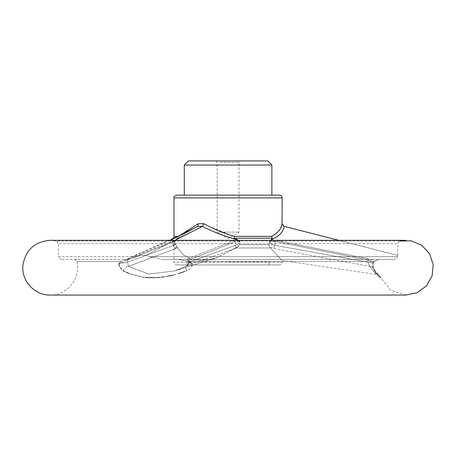 <?xml version="1.0" encoding="UTF-8"?>
<svg xmlns="http://www.w3.org/2000/svg" width="456" height="456" viewBox="0 0 456 456"><rect width="100%" height="100%" fill="white"/><g stroke="black" fill="none" stroke-linecap="round" stroke-linejoin="round"><path stroke-width="0.34" stroke-dasharray="2.28 1.71" d="M238.653 240.318L240.073 241.589L239.406 244.718L240.073 241.589L239.765 241.013L234.082 238.231L234.259 236.385L233.181 236.054M275.23 240.318L270.739 240.05L269.741 241.013A1.368 0.878 75.9 0 1 269.866 241.458L275.202 241.56L274.546 245.231C271.941 245.1 270.38 243.84 269.866 241.458C270.374 243.835 271.93 245.089 274.546 245.231L275.202 241.56L269.866 241.458A1.368 0.878 75.9 0 0 269.741 241.013L269.148 244.718L269.741 241.013L271.525 239.56C279.186 236.219 283.393 231.819 284.139 226.358L397.689 255.366L397.552 256.66L397.712 255.371L338.785 240.318M219.553 232.104L239.035 232.104L219.553 232.104M219.553 162.307L239.035 162.307L219.553 162.307M218.481 160.94L240.403 160.94L218.481 160.94M184.292 195.157L271.884 195.157M184.292 165.043L271.884 165.043M175.714 244.718L176.78 246.337L175.714 244.718L172.966 244.718L175.714 244.718M175.475 244.456L174.847 243.014L174.756 241.013L177.943 238.231L174.756 241.013L174.847 243.014L175.475 244.456L177.755 247.956L183.232 254.744L191.617 259.242L202.652 260.547L215.203 258.307L202.709 260.547L191.662 259.259L183.261 254.767L177.755 247.956L175.475 244.456M234.082 238.231L272.243 238.231L271.525 239.56M236.174 247.956L215.203 258.307L237.547 246.981L236.174 247.956L270.334 247.956C285.69 264.4 285.69 264.4 270.334 247.956C285.69 264.4 285.69 264.4 270.334 247.956L269.148 246.337L269.148 244.456L269.148 246.337L270.334 247.956L236.174 247.956M128.296 259.396L61.201 259.396L128.296 259.396L140.915 255.366L128.296 259.396M393.824 259.396L162.148 259.396L393.824 259.396C396.338 258.865 397.586 257.953 397.552 256.66C397.581 257.953 396.338 258.865 393.824 259.396M176.768 195.157L279.408 195.157M238.34 246.337L234.464 248.537L237.547 246.981L239.639 244.456L238.34 246.337M239.713 241.458C238.596 243.835 237.245 245.089 235.678 245.231L189.092 262.149C188.864 264.155 187.792 265.557 185.883 266.361L174.676 270.892L148.85 274.096L128.495 266.361L175.856 248.537L177.184 246.981L175.856 248.537L128.495 266.361L127.458 262.149L174.044 245.231A4.104 3.5 -110 0 0 175.856 248.537A4.104 3.5 -110 0 1 174.044 245.231L127.458 262.149L128.495 266.361L148.736 274.084L174.671 270.892L185.883 266.361L234.464 248.537A4.104 3.5 70 0 0 235.678 245.231C237.24 245.1 238.585 243.84 239.713 241.458L235.347 241.56L235.678 245.231A4.104 3.5 70 0 1 234.464 248.537L185.883 266.361C187.792 265.557 188.864 264.155 189.092 262.149L235.678 245.231L235.347 241.56L239.713 241.458A1.368 0.445 101.3 0 0 239.765 241.013A1.368 0.445 -78.7 0 1 239.713 241.458M236.493 239.56C224.244 236.197 212.889 231.796 202.435 226.358L145.658 255.366L149.659 256.66L145.658 255.366L140.915 255.366L145.658 255.366L175.11 240.318M174.255 240.358L121.336 261.402L174.255 240.358A1.368 1.163 -111.7 0 0 173.719 241.56L174.682 241.458L174.956 243.441L174.044 245.231L173.719 241.56L174.044 245.231L174.956 243.441L174.825 241.207L127.241 260.102L120.629 263.101L127.241 260.102A1.368 1.163 -111.8 0 1 127.919 258.831L127.919 258.831A1.368 1.163 -111.8 0 0 127.241 260.102L173.719 241.56A1.368 1.163 -111.7 0 1 174.255 240.358M170.367 240.318L197.693 226.358C187.963 231.796 180.81 236.197 176.244 239.56C180.775 236.219 187.929 231.819 197.693 226.358L197.727 226.341C188.505 231.505 181.653 235.695 177.173 238.904C181.653 235.695 188.505 231.505 197.727 226.341M237.986 240.05L234.572 240.358L187.935 258.831C186.612 259.47 186.846 260.33 188.63 261.402L178.41 259.396L188.63 261.402C186.846 260.336 186.618 259.475 187.935 258.831A1.368 1.163 -111.8 0 1 188.869 260.102L235.347 241.56L188.869 260.102L188.197 260.929L188.869 260.102L189.092 262.149L188.869 260.102A1.368 1.163 68.2 0 0 187.935 258.831L234.572 240.358A1.368 1.163 68.3 0 1 235.347 241.56A1.368 1.163 -111.7 0 0 234.572 240.358L234.675 240.318M180.724 234.754L178.495 236.385L177.943 238.231L174.266 238.231L177.943 238.231L178.495 236.385L179.516 235.621M119.683 262.884L121.096 261.516L118.919 263.95L120.629 263.101A5.472 0.832 174.9 0 0 127.458 262.149L127.241 260.102L127.458 262.149A5.472 0.832 -5.1 0 1 120.629 263.101L119.187 263.568M121.096 261.516L76.836 261.516L121.096 261.516M174.682 241.458A1.368 1.322 44.6 0 1 174.756 241.013A1.368 1.322 44.6 0 0 174.682 241.458M123.285 270.71L123.251 270.687A5.472 3.614 125.2 0 1 128.495 266.361A5.472 3.614 -54.8 0 0 123.251 270.687L119.797 266.794M119.763 266.72L119.603 266.355M119.341 265.654L119.244 265.352M119.164 265.067L119.067 264.685M118.919 263.95C119.643 267.267 121.085 269.513 123.251 270.687C140.317 280.07 161.481 280.07 186.743 270.687C189.97 269.513 191.913 267.267 192.58 263.95L189.571 261.755L192.58 263.95C191.919 267.267 189.975 269.513 186.743 270.687L184.634 271.502M179.493 273.264L172.898 275.099M169.159 275.931L168.515 276.062M167.358 276.279L164.325 276.786M161.618 277.157L159.549 277.379M158.591 277.465L157.765 277.533M156.431 277.624L154.675 277.704M145.527 277.476L128.82 273.412M126.54 272.392L125.423 271.844M125.394 271.833L124.465 271.354M186.743 270.687A5.472 1.1 63.8 0 1 185.814 266.378L185.814 266.378A5.472 1.1 63.8 0 1 185.883 266.361A5.472 1.1 -116.2 0 0 185.814 266.378L185.814 266.378C187.644 265.238 188.499 263.99 188.379 262.633L188.379 262.633A5.472 0.832 -5.1 0 1 189.092 262.149A5.472 0.832 174.9 0 0 188.379 262.633L188.197 260.929L190.568 263.101L188.197 260.929L188.379 262.633A5.472 0.832 -5.1 0 0 190.568 263.101A5.472 0.832 174.9 0 1 188.379 262.633C188.431 263.99 187.581 265.238 185.814 266.378L174.676 270.892L185.814 266.378A5.472 1.1 -116.2 0 0 186.743 270.687M405.988 295.06L390.61 290.318L373.663 268.43A5.472 4.714 148.5 0 0 373.658 268.43A5.472 4.714 148.5 0 0 369.884 266.361C378.052 276.929 378.052 276.929 369.884 266.361C378.052 276.929 378.052 276.929 369.884 266.361L273.942 248.537L269.53 246.981L273.942 248.537L369.884 266.361L367.718 262.149L369.884 266.361A5.472 4.714 -31.5 0 1 373.658 268.43A5.472 4.714 -31.5 0 0 373.658 268.43C373.111 267.638 372.911 265.939 373.071 263.329L373.065 263.101C372.803 261.801 371.167 260.798 368.152 260.102L275.202 241.56L275.441 240.358L368.408 258.831C371.327 259.47 373.287 260.33 374.29 261.402L379.09 259.396L374.29 261.402L373.185 263.089M379.825 277.054L379.46 276.689M379.044 276.268L378.651 275.863M377.158 274.244L376.588 273.589M376.052 272.956L375.516 272.3M375.18 271.879L374.273 270.687C373.207 269.513 372.706 267.267 372.769 263.95L373.111 263.232L372.769 263.95C372.706 267.267 373.202 269.513 374.273 270.687C382.39 280.07 382.39 280.07 374.273 270.687A5.472 4.714 148.5 0 0 373.663 268.43L379.489 276.068L376.257 274.358L282.144 260.581L282.144 262.217L174.027 262.217L282.144 262.217C282.691 263.072 281.779 263.984 279.408 264.953L176.768 264.953C175.104 264.788 174.192 263.876 174.027 262.217L174.027 247.956L177.755 247.956L174.027 247.956L172.966 244.718L172.75 238.972M373.367 262.73L374.29 261.402C373.299 260.336 371.338 259.475 368.408 258.831L368.152 260.102C371.161 260.798 372.803 261.795 373.065 263.101L274.546 245.231L367.718 262.149L368.408 258.831L275.441 240.358L275.202 241.56L368.152 260.102L367.718 262.149L373.065 263.101L372.769 263.95L373.071 263.329C372.991 266.378 373.185 268.077 373.658 268.43A5.472 4.714 -31.5 0 1 374.273 270.687M192.58 263.95L190.568 263.101L192.58 263.95M273.942 248.537L274.546 245.231L273.942 248.537M269.866 241.458L269.564 241.589L269.866 241.458M188.396 160.94L267.775 160.94M284.139 226.358L282.144 223.719M281.648 225.726L281.551 226.039M280.206 228.986L276.148 233.455M275.065 234.264L272.192 236.031M272.243 238.231L271.514 236.385L234.259 236.385M149.659 256.66L162.148 259.396L149.659 256.66L397.552 256.66L149.659 256.66M232.714 235.906L208.99 226.398M198.343 223.696L197.693 226.358L202.43 226.358L203.872 223.696L198.343 223.696L186.909 230.668M186.168 231.141L182.212 233.734M181.727 234.065L181.237 234.401M406.005 240.318L50.171 240.318L56.344 241.024L399.832 241.024L56.344 241.024L58.465 243.686L397.712 243.686L58.465 243.686L58.465 256.66L137.051 256.66L58.465 256.66C57.73 257.241 58.642 258.159 61.201 259.396M228.085 261.67L269.148 261.67L228.085 261.67M228.085 264.953L269.148 264.953L228.085 264.953M176.768 264.953L279.408 264.953M239.406 244.718L269.148 244.718L239.406 244.718M189.001 261.516L374.171 261.516L189.001 261.516M174.027 197.893L282.144 197.893M174.027 236.385L177.994 236.385M215.773 160.94L217.141 162.307L217.141 232.104L228.085 238.682L239.035 232.104L239.035 162.307L240.403 160.94M397.712 255.371L397.712 243.686L399.832 241.024M184.002 233.352L128.717 258.512L121.336 261.402L169.98 240.318M174.956 243.441L174.825 241.207L174.956 243.441M215.203 258.307L174.671 270.892L215.203 258.307M175.041 240.563L174.825 241.207L175.041 240.563M74.174 259.396C78.181 260.969 75.998 260.872 76.836 261.516C81.242 277.909 67.14 295.653 50.171 295.06L406.005 295.06M188.197 260.929L189.571 261.755L188.197 260.929M269.148 264.953L269.148 261.67M187.028 264.953L187.028 261.67"/><path stroke-width="0.68" d="M270.368 240.318L271.525 239.56L272.243 238.231L234.082 238.231L238.653 240.318M271.884 195.157L184.292 195.157L184.292 165.043L271.884 165.043L271.884 195.157M279.408 195.157L176.768 195.157C174.232 196.336 173.32 197.248 174.027 197.893L282.144 197.893C281.985 196.228 281.073 195.316 279.408 195.157M197.727 226.341L170.367 240.318M179.516 235.621L198.343 223.696L197.693 226.358L202.43 226.358L175.11 240.318M119.187 263.568L119.421 263.237M119.603 266.355L119.341 265.654M119.244 265.352L119.164 265.067M119.067 264.685L118.919 263.95M184.634 271.502L179.493 273.264M172.898 275.099L170.954 275.549M170.789 275.589L169.159 275.931M168.515 276.062L167.358 276.279M164.325 276.786L161.618 277.157M159.549 277.379L158.591 277.465M157.765 277.533L156.431 277.624M154.675 277.704L145.527 277.476M128.82 273.412L126.54 272.392M124.465 271.354L123.285 270.71M399.832 241.024L411.272 240.831L421.794 245.334L429.558 253.741L433.2 264.588L432.088 275.983L426.417 285.923L417.177 292.678L405.988 295.06M380.555 277.761L380.161 277.379M379.46 276.689L379.044 276.268M378.651 275.863L377.158 274.244M376.588 273.589L376.052 272.956M375.516 272.3L375.18 271.879M373.185 263.089L373.367 262.73M271.525 239.56C279.209 236.197 283.415 231.796 284.139 226.358L338.785 240.318M270.739 240.05L275.441 240.358M271.884 165.043L267.775 160.94L188.396 160.94L184.292 165.043M272.192 236.031L271.514 236.385C277.949 233.05 281.46 228.821 282.053 223.696L281.648 225.726M281.551 226.039L280.206 228.986M276.148 233.455L275.065 234.264M234.572 240.358L237.986 240.05M236.493 239.56C224.301 236.219 212.946 231.819 202.435 226.358L203.872 223.696L198.343 223.696M233.181 236.054L232.714 235.906M208.99 226.398L203.872 223.696C213.089 228.781 223.218 233.01 234.259 236.385L234.082 238.231M284.139 226.358L282.053 223.696L282.144 197.893M186.909 230.668L186.168 231.141M182.212 233.734L181.727 234.065M181.237 234.401L180.724 234.754M272.243 238.231L271.514 236.385L234.259 236.385M174.266 238.231L173.314 238.231L174.266 238.231M177.994 236.385L174.027 236.385L174.027 197.893M172.75 238.972L174.027 236.385M169.98 240.318L184.002 233.352M406.005 240.318L50.171 240.318C34.69 241.612 25.604 249.911 22.914 265.215C21.05 280.651 34.627 295.517 50.171 295.06L406.005 295.06M282.144 223.719L284.208 226.375"/></g></svg>
